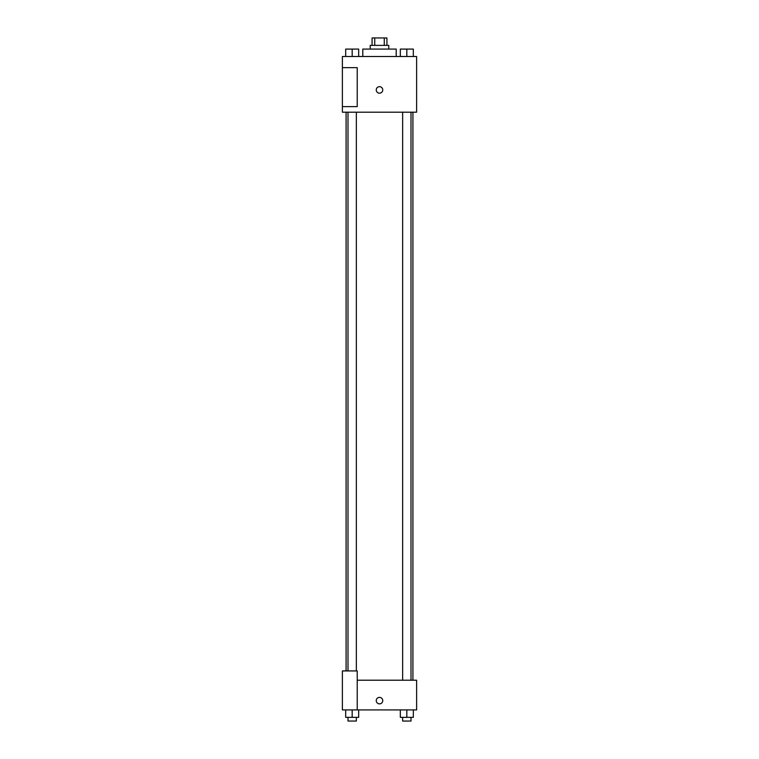 <?xml version="1.0" encoding="UTF-8"?>
<svg xmlns="http://www.w3.org/2000/svg" width="759" height="759" viewBox="0 0 759 759"><rect width="100%" height="100%" fill="white"/><g stroke="black" fill="none" stroke-linecap="round" stroke-linejoin="round"><path stroke-width="1.14" d="M374.737 45.379L374.737 37.95L372.071 37.95L372.071 45.379M374.737 37.95L386.929 37.95L386.929 45.379M384.263 45.379L384.263 37.95M370.221 49.088L370.221 45.379L388.779 45.379L388.779 49.088M396.207 56.517L396.207 49.088L362.793 49.088L362.793 56.517M342.375 56.517L416.625 56.517L416.625 112.199L342.375 112.199L342.375 106.63L357.223 106.63L357.223 67.646L342.375 67.646L342.375 56.517M376.255 89.923A3.245 3.245 0 0 1 381.122 87.114A3.245 3.245 0 0 1 381.122 92.74A3.245 3.245 0 0 1 376.255 89.923M342.375 67.646L342.375 106.63M357.223 680.216L416.625 680.216L416.625 709.912L342.375 709.912L342.375 670.928L357.223 670.928L357.223 709.912M376.255 700.633A3.245 3.245 0 0 1 381.122 697.815A3.245 3.245 0 0 1 381.122 703.441A3.245 3.245 0 0 1 376.255 700.633M400.325 709.912L400.325 717.34L413.323 717.34L413.323 709.912L413.323 717.34M406.824 717.34L406.824 709.912M410.998 717.34L410.998 721.05L402.649 721.05L402.649 717.34M345.677 709.912L345.677 717.34L358.675 717.34L358.675 709.912L358.675 717.34M352.176 717.34L352.176 709.912M356.351 717.34L356.351 721.05L348.002 721.05L348.002 717.34M400.325 56.517L400.325 49.088L413.323 49.088L413.323 56.517L413.323 49.088M406.824 56.517L406.824 49.088M410.998 49.088L402.649 49.088M345.677 56.517L345.677 49.088L358.675 49.088L358.675 56.517L358.675 49.088M352.176 56.517L352.176 49.088M356.351 49.088L348.002 49.088M412.915 680.216L412.915 112.199M346.085 670.928L346.085 112.199M402.649 112.199L402.649 680.216M410.998 112.199L410.998 680.216M356.351 670.928L356.351 112.199M348.002 670.928L348.002 112.199"/></g></svg>
